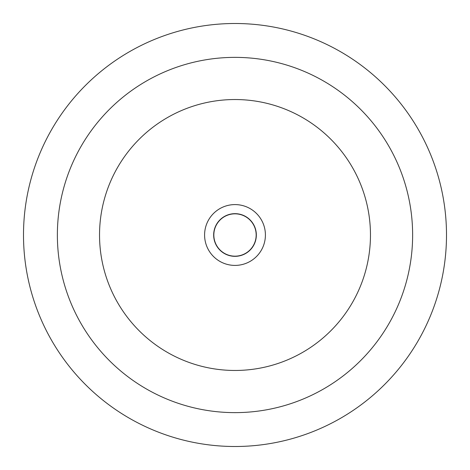 <?xml version="1.0" encoding="UTF-8"?>
<svg xmlns="http://www.w3.org/2000/svg" width="470" height="470" viewBox="0 0 470 470"><rect width="100%" height="100%" fill="white"/><g stroke="black" fill="none" stroke-linecap="round" stroke-linejoin="round"><path stroke-width="0.7" d="M23.5 235A211.5 211.5 0 0 1 235 23.5A211.5 211.5 0 0 1 446.5 235A211.5 211.5 0 0 1 235 446.5A211.5 211.5 0 0 1 23.5 235A211.5 211.5 0 0 0 235 446.5A211.5 211.5 0 0 0 446.5 235M213.662 235A21.338 21.338 0 0 1 235 213.662A21.338 21.338 0 0 1 256.338 235A21.338 21.338 0 0 1 235 256.338A21.338 21.338 0 0 1 213.662 235A21.338 21.338 0 0 0 235 256.338A21.338 21.338 0 0 0 256.338 235M370.466 235A135.466 135.466 0 0 1 235 370.466A135.466 135.466 0 0 1 99.534 235A135.466 135.466 0 0 1 235 99.534A135.466 135.466 0 0 1 370.466 235M256.168 235A21.168 21.168 0 0 0 235 213.832A21.168 21.168 0 0 0 213.832 235A21.168 21.168 0 0 0 235 256.168A21.168 21.168 0 0 0 256.168 235M412.631 235A177.631 177.631 0 0 0 235 57.369A177.631 177.631 0 0 0 57.369 235A177.631 177.631 0 0 0 235 412.631A177.631 177.631 0 0 0 412.631 235M204.591 235A30.409 30.409 0 0 1 235 204.591A30.409 30.409 0 0 1 265.409 235A30.409 30.409 0 0 1 235 265.409A30.409 30.409 0 0 1 204.591 235"/></g></svg>
